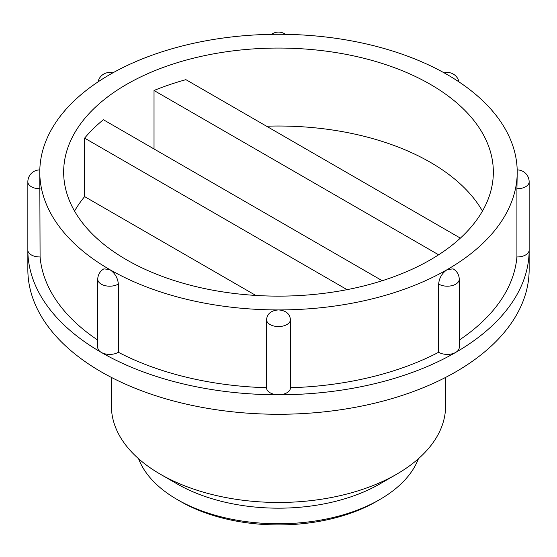 <?xml version="1.0" encoding="UTF-8"?>
<svg xmlns="http://www.w3.org/2000/svg" width="557" height="557" viewBox="0 0 557 557"><rect width="100%" height="100%" fill="white"/><g stroke="black" fill="none" stroke-linecap="round" stroke-linejoin="round"><path stroke-width="0.84" d="M278.5 34.276A238.716 137.823 0 0 0 109.701 74.645A238.716 137.823 0 0 0 39.784 172.099A238.716 137.823 0 0 0 109.701 269.553A238.716 137.823 0 0 0 278.5 309.922A238.716 137.823 0 0 0 447.299 269.553A238.716 137.823 0 0 0 517.216 172.099A238.716 137.823 0 0 0 447.299 74.645A238.716 137.823 0 0 0 278.5 34.276M418.425 458.724A143.226 82.694 180 0 1 379.777 499.545L376.407 501.495A138.456 79.936 180 0 1 180.593 501.495L177.223 499.545A143.226 82.694 180 0 1 138.575 458.724M379.777 499.545A143.226 82.694 180 0 1 177.223 499.545M126.585 259.806A214.842 124.037 0 0 0 360.72 286.695A214.842 124.037 0 0 0 493.342 172.099A214.842 124.037 0 0 0 278.5 48.062A214.842 124.037 0 0 0 63.658 172.099A214.842 124.037 0 0 0 126.585 259.806M39.784 172.099L40.083 256.951A11.934 6.893 0 0 1 27.85 250.065A250.65 144.709 0 0 0 101.263 352.393A250.65 144.709 0 0 0 278.5 394.774A250.65 144.709 0 0 0 455.737 352.393A250.65 144.709 0 0 0 529.15 250.065L529.15 181.847A11.934 6.893 180 0 1 516.917 188.732L517.154 176.075M438.651 284.049C439.215 277.887 442.098 273.055 447.299 269.553L453.106 268.871A11.934 11.934 0 0 1 459.233 279.301A11.934 6.893 180 0 1 451.727 285.699A11.934 6.893 180 0 1 438.651 284.049L438.651 352.268A11.934 6.893 0 0 0 455.737 352.393A11.934 6.893 0 0 0 459.233 347.519L459.233 279.301M266.566 319.495L266.573 319.147A11.934 11.934 0 0 0 266.566 319.669A11.934 6.893 180 0 1 266.566 319.495C267.269 313.633 271.252 310.444 278.5 309.922C285.741 310.437 289.724 313.633 290.434 319.495A11.934 6.893 180 0 1 290.434 319.669A11.934 6.893 180 0 1 278.5 326.555A11.934 6.893 180 0 1 266.566 319.669L266.566 387.888A11.934 6.893 0 0 0 278.5 394.774A11.934 6.893 0 0 0 290.434 387.888A11.934 6.893 0 0 0 290.434 387.714A238.716 137.823 0 0 0 438.651 352.268M290.434 387.888L290.434 319.669A11.934 11.934 0 0 0 290.427 319.147L290.434 319.495M118.349 284.049A11.934 6.893 180 0 1 105.273 285.699A11.934 6.893 180 0 1 97.767 279.301A11.934 11.934 0 0 1 103.894 268.871L109.701 269.553C114.895 273.048 117.778 277.88 118.349 284.049L118.349 352.268A238.716 137.823 0 0 0 266.566 387.714A11.934 6.893 0 0 0 266.566 387.888M40.083 188.732A11.934 6.893 180 0 1 27.85 181.847L27.85 269.553A250.65 144.709 0 0 0 101.263 371.881A250.65 144.709 0 0 0 374.422 403.254A250.65 144.709 0 0 0 529.15 269.553L529.15 250.065A11.934 6.893 0 0 1 516.917 256.951L516.917 188.732M347.067 289.654L84.629 138.136A214.842 124.037 180 0 1 103.386 119.727L382.241 280.721M255.823 295.447L84.629 196.607A214.842 124.037 0 0 0 74.541 211.082M84.629 138.136L84.629 196.607M460.374 238.124L185.913 79.665A214.842 124.037 0 0 0 154.024 90.492L438.624 254.8M154.024 90.492L154.024 148.963M97.767 279.301L97.767 347.519A11.934 6.893 0 0 0 101.263 352.393A11.934 6.893 0 0 0 118.349 352.268M111.4 377.416L111.4 405.99A167.1 96.472 0 0 0 160.339 474.209L177.223 483.956A143.226 82.694 0 0 0 379.777 483.956L396.661 474.209A167.1 96.472 0 0 0 445.6 405.99L445.6 377.416M177.223 483.956L160.339 474.209A167.1 96.472 0 0 0 396.661 474.209M40.083 256.951A238.716 137.823 0 0 0 97.767 340.104M459.233 340.104A238.716 137.823 0 0 0 516.917 256.951M482.459 211.082A214.842 124.037 0 0 0 266.545 126.216M112.834 72.876A11.934 11.934 0 0 0 98.032 81.886M285.476 34.339A11.934 11.934 0 0 0 271.524 34.339M458.968 81.886A11.934 11.934 0 0 0 444.166 72.876M529.15 181.847A11.934 11.934 0 0 0 517.181 169.913M39.819 169.913A11.934 11.934 0 0 0 27.85 181.847"/></g></svg>

